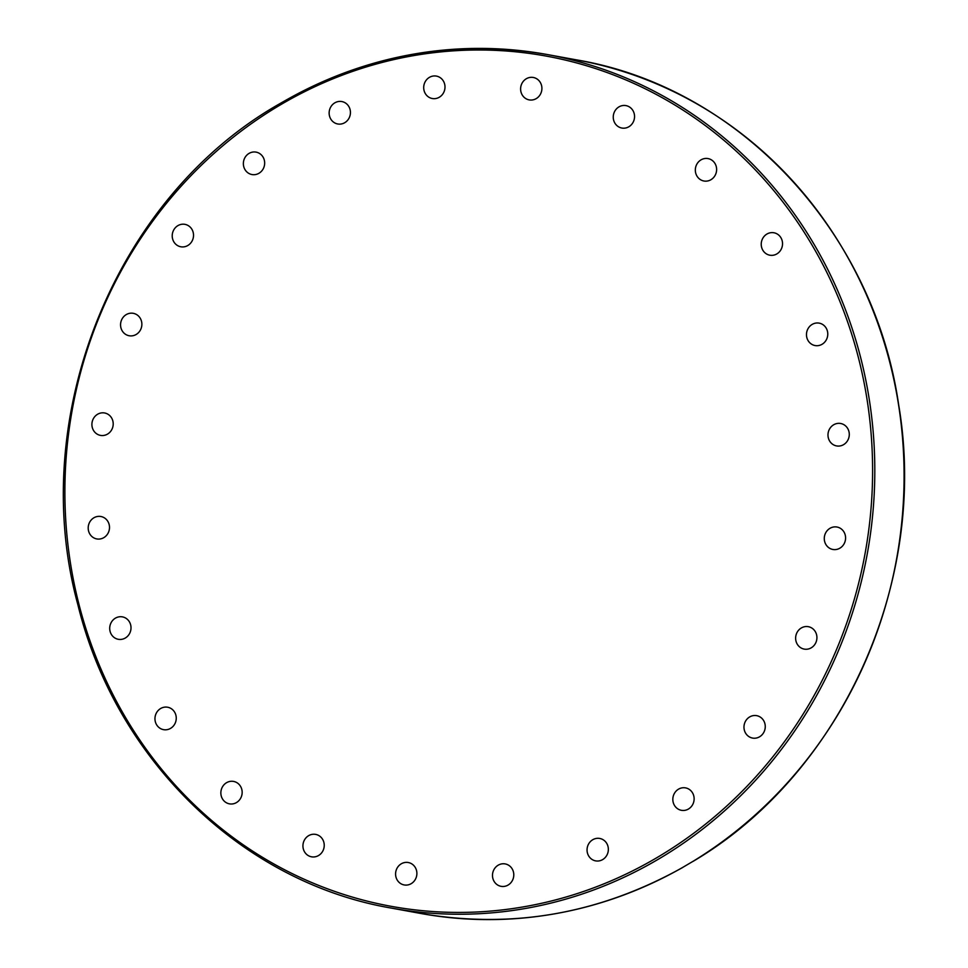 <?xml version="1.0" encoding="UTF-8"?>
<svg xmlns="http://www.w3.org/2000/svg" width="968" height="968" viewBox="0 0 968 968"><rect width="100%" height="100%" fill="white"/><g stroke="black" fill="none" stroke-linecap="round" stroke-linejoin="round"><path stroke-width="1.45" d="M682.44 867.57L693.56 861.012M125.332 638.009A11.398 10.624 100.4 0 1 118.314 639.303A11.398 10.624 100.4 0 1 109.82 630.023A11.398 10.624 100.4 0 1 115.386 618.165A11.398 10.624 100.4 0 1 122.404 616.87A11.398 10.624 100.4 0 1 130.898 626.151A11.398 10.624 100.4 0 1 125.332 638.009M101.217 538.74A11.398 10.624 100.4 0 1 96.8 538.934A11.398 10.624 100.4 0 1 88.197 528.177A11.398 10.624 100.4 0 1 96.498 516.694A11.398 10.624 100.4 0 1 100.902 516.513A11.398 10.624 100.4 0 1 109.505 527.27A11.398 10.624 100.4 0 1 101.217 538.74M102.148 435.552A11.398 10.624 100.4 0 1 100.503 435.394A11.398 10.624 100.4 0 1 91.972 423.149A11.398 10.624 100.4 0 1 102.959 412.816A11.398 10.624 100.4 0 1 104.605 412.973A11.398 10.624 100.4 0 1 113.135 425.218A11.398 10.624 100.4 0 1 102.148 435.552M128.066 335.485A11.398 10.624 100.4 0 1 120.879 322.029A11.398 10.624 100.4 0 1 133.257 313.317A11.398 10.624 100.4 0 1 134.358 313.584A11.398 10.624 100.4 0 1 141.546 327.039A11.398 10.624 100.4 0 1 129.167 335.751A11.398 10.624 100.4 0 1 128.066 335.485M177.192 245.34A11.398 10.624 100.4 0 1 172.969 231.63A11.398 10.624 100.4 0 1 184.924 224.346A11.398 10.624 100.4 0 1 188.542 225.786A11.398 10.624 100.4 0 1 192.777 239.495A11.398 10.624 100.4 0 1 180.822 246.779A11.398 10.624 100.4 0 1 177.192 245.34M246.199 171.263A11.398 10.624 100.4 0 1 244.71 158.038A11.398 10.624 100.4 0 1 256.06 152.121A11.398 10.624 100.4 0 1 261.82 155.4A11.398 10.624 100.4 0 1 263.32 168.626A11.398 10.624 100.4 0 1 251.958 174.542A11.398 10.624 100.4 0 1 246.199 171.263M330.366 118.314A11.398 10.624 100.4 0 1 331.238 106.202A11.398 10.624 100.4 0 1 341.837 101.555A11.398 10.624 100.4 0 1 349.206 107.206A11.398 10.624 100.4 0 1 348.335 119.318A11.398 10.624 100.4 0 1 337.735 123.977A11.398 10.624 100.4 0 1 330.366 118.314M423.96 90.097A11.398 10.624 100.4 0 1 436.399 76.097A11.398 10.624 100.4 0 1 444.736 84.506A11.398 10.624 100.4 0 1 432.297 98.518A11.398 10.624 100.4 0 1 423.96 90.097M520.615 88.536A11.398 10.624 100.4 0 1 533.308 77.476A11.398 10.624 100.4 0 1 541.899 88.838A11.398 10.624 100.4 0 1 529.206 99.898A11.398 10.624 100.4 0 1 520.615 88.536M613.724 113.74A11.398 10.624 100.4 0 1 625.945 105.609A11.398 10.624 100.4 0 1 634.076 119.911A11.398 10.624 100.4 0 1 621.855 128.042A11.398 10.624 100.4 0 1 613.724 113.74M696.96 163.979A11.398 10.624 100.4 0 1 708.019 158.583A11.398 10.624 100.4 0 1 714.989 175.607A11.398 10.624 100.4 0 1 703.93 181.004A11.398 10.624 100.4 0 1 696.96 163.979M764.635 235.829A11.398 10.624 100.4 0 1 773.928 232.768A11.398 10.624 100.4 0 1 782.132 240.608A11.398 10.624 100.4 0 1 779.119 252.14A11.398 10.624 100.4 0 1 769.826 255.201A11.398 10.624 100.4 0 1 761.635 247.36A11.398 10.624 100.4 0 1 764.635 235.829M812.152 324.413A11.398 10.624 100.4 0 1 819.17 323.13A11.398 10.624 100.4 0 1 827.664 332.411A11.398 10.624 100.4 0 1 822.098 344.269A11.398 10.624 100.4 0 1 815.08 345.552A11.398 10.624 100.4 0 1 806.586 336.271A11.398 10.624 100.4 0 1 812.152 324.413M836.267 423.681A11.398 10.624 100.4 0 1 840.684 423.5A11.398 10.624 100.4 0 1 849.287 434.257A11.398 10.624 100.4 0 1 840.998 445.74A11.398 10.624 100.4 0 1 836.582 445.921A11.398 10.624 100.4 0 1 827.979 435.164A11.398 10.624 100.4 0 1 836.267 423.681M835.336 526.87A11.398 10.624 100.4 0 1 836.981 527.028A11.398 10.624 100.4 0 1 845.512 539.285A11.398 10.624 100.4 0 1 834.525 549.618A11.398 10.624 100.4 0 1 832.879 549.461A11.398 10.624 100.4 0 1 824.349 537.216A11.398 10.624 100.4 0 1 835.336 526.87M809.417 626.949A11.398 10.624 100.4 0 1 816.605 640.392A11.398 10.624 100.4 0 1 804.226 649.105A11.398 10.624 100.4 0 1 803.125 648.838A11.398 10.624 100.4 0 1 795.95 635.395A11.398 10.624 100.4 0 1 808.328 626.683A11.398 10.624 100.4 0 1 809.417 626.949M760.291 717.094A11.398 10.624 100.4 0 1 764.514 730.792A11.398 10.624 100.4 0 1 752.572 738.076A11.398 10.624 100.4 0 1 748.942 736.636A11.398 10.624 100.4 0 1 744.719 722.939A11.398 10.624 100.4 0 1 756.661 715.654A11.398 10.624 100.4 0 1 760.291 717.094M691.285 791.159A11.398 10.624 100.4 0 1 692.785 804.384A11.398 10.624 100.4 0 1 681.424 810.313A11.398 10.624 100.4 0 1 675.664 807.034A11.398 10.624 100.4 0 1 674.176 793.808A11.398 10.624 100.4 0 1 685.525 787.879A11.398 10.624 100.4 0 1 691.285 791.159M607.13 844.108A11.398 10.624 100.4 0 1 606.246 856.22A11.398 10.624 100.4 0 1 595.659 860.879A11.398 10.624 100.4 0 1 588.278 855.216A11.398 10.624 100.4 0 1 589.149 843.104A11.398 10.624 100.4 0 1 599.749 838.457A11.398 10.624 100.4 0 1 607.13 844.108M513.524 872.325A11.398 10.624 100.4 0 1 501.085 886.337A11.398 10.624 100.4 0 1 492.748 877.915A11.398 10.624 100.4 0 1 505.187 863.916A11.398 10.624 100.4 0 1 513.524 872.325M416.881 873.886A11.398 10.624 100.4 0 1 404.188 884.946A11.398 10.624 100.4 0 1 395.585 873.584A11.398 10.624 100.4 0 1 408.278 862.524A11.398 10.624 100.4 0 1 416.881 873.886M323.76 848.694A11.398 10.624 100.4 0 1 311.539 856.813A11.398 10.624 100.4 0 1 303.407 842.511A11.398 10.624 100.4 0 1 315.629 834.392A11.398 10.624 100.4 0 1 323.76 848.694M240.524 798.455A11.398 10.624 100.4 0 1 229.464 803.851A11.398 10.624 100.4 0 1 222.495 786.815A11.398 10.624 100.4 0 1 233.566 781.418A11.398 10.624 100.4 0 1 240.524 798.455M172.849 726.593A11.398 10.624 100.4 0 1 163.556 729.654A11.398 10.624 100.4 0 1 155.364 721.825A11.398 10.624 100.4 0 1 158.365 710.294A11.398 10.624 100.4 0 1 167.658 707.233A11.398 10.624 100.4 0 1 175.849 715.062A11.398 10.624 100.4 0 1 172.849 726.593M683.093 867.195A433.846 404.479 100.4 0 1 420.656 913.453L391.387 908.105A433.846 404.479 -79.6 0 0 658.53 859.112A433.846 404.479 -79.6 0 0 870.498 407.758A433.846 404.479 -79.6 0 0 547.331 54.547A433.846 404.479 -79.6 0 0 280.175 103.54M280.309 104.919A432.127 402.882 100.4 0 1 825.946 270.629A432.127 402.882 100.4 0 1 657.175 857.503A432.127 402.882 100.4 0 1 111.538 691.805A432.127 402.882 100.4 0 1 280.309 104.919M391.387 908.105C242.532 882.671 115.749 759.916 77.839 604.589C26.523 416.797 115.337 196.71 280.054 103.552C364.646 54.789 453.738 38.454 547.331 54.547L576.601 59.895A433.846 404.479 100.4 0 1 899.393 410.323A433.846 404.479 100.4 0 1 692.495 861.653M682.755 867.449C599.482 913.901 512.12 929.244 420.656 913.453M693.1 861.351C842.148 773.42 928.796 580.909 898.655 404.757C873.632 231.34 739.032 87.168 576.601 59.895"/></g></svg>
